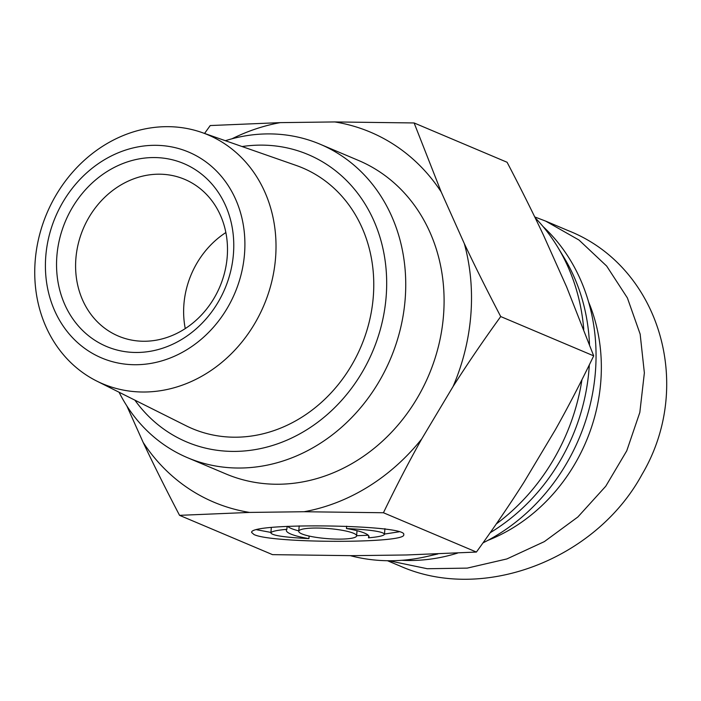 <?xml version="1.0" encoding="UTF-8"?>
<svg xmlns="http://www.w3.org/2000/svg" width="701" height="701" viewBox="0 0 701 701"><rect width="100%" height="100%" fill="white"/><g stroke="black" fill="none" stroke-linecap="round" stroke-linejoin="round"><path stroke-width="1.05" d="M588.595 301.973A170.185 148.41 112.9 0 1 600.783 381.747A170.185 148.41 112.9 0 1 487.782 540.41M388.932 560.739L427.286 568.73L467.243 568.117L506.902 558.934L544.37 541.61L577.861 516.987L605.76 486.231L626.755 450.813L639.829 412.425L644.368 372.897L640.153 334.114L627.386 297.925L606.672 266.065L579.008 240.049L545.702 221.122L534.74 216.933M545.711 221.122L568.09 230.585C659.142 266.319 695.05 384.928 641.993 474.489C595.841 559.652 481.973 603.605 398.589 565.365M301.886 533.908A29.013 5.065 -175.5 0 0 334.219 539.025A29.013 5.065 -175.5 0 0 356.616 535.853A29.013 5.065 -175.5 0 0 328.086 528.528A29.013 5.065 -175.5 0 0 298.757 531.297A29.013 5.065 -175.5 0 0 301.886 533.908M308.913 538.613A41.464 7.238 4.5 0 1 286.35 530.324A41.464 7.238 4.5 0 1 286.875 529.299C276.562 530.263 271.234 531.481 270.893 532.944C272.119 535.503 284.79 537.387 308.913 538.613L309.115 536.055M286.875 529.299L287.112 526.355M298.792 530.885A41.464 7.238 4.5 0 1 287.568 526.328M368.498 537.851C378.812 536.887 384.139 535.669 384.481 534.206C383.254 531.647 370.584 529.763 346.46 528.536A41.464 7.238 4.5 0 1 369.024 536.826A41.464 7.238 4.5 0 1 368.498 537.851L368.665 535.73M346.46 528.536L346.644 526.188M399.035 531.814L384.49 534.066M368.235 535.257L356.625 535.713M270.936 532.427L256.768 529.763M253.981 534.512L251.65 532.48C248.776 522.298 408.227 524.602 403.723 534.679C406.974 543.634 271.226 543.485 253.981 534.512M249.591 512.422L179.552 515.34C166.014 489.491 153.887 465.192 143.179 442.454A200.898 175.197 -67.1 0 0 249.591 512.422L304.103 511.73A200.898 175.197 -67.1 0 0 421.748 438.914C408.814 461.95 396.047 486.564 383.438 512.746L304.103 511.73M383.438 512.746L476.408 552.055L406.378 554.973L379.127 555.323L351.867 555.665L272.531 554.649L179.552 515.34M204.569 133.435L210.23 125.549L280.269 122.631A200.898 175.197 -67.1 0 0 232.005 138.78M334.771 121.939L414.116 122.955L441.183 191.908A200.898 175.197 -67.1 0 0 334.771 121.939L280.269 122.631M476.408 552.055C493.881 527.923 509.758 504.624 524.024 482.157L555.385 429.704C568.318 406.668 581.085 382.054 593.694 355.863L566.618 286.911L543.468 235.15C532.751 212.421 520.624 188.122 507.086 162.264L414.116 122.955M242.099 146.544A155.999 136.047 112.9 0 1 386.645 286.937A155.999 136.047 112.9 0 1 235.378 451.4A155.999 136.047 112.9 0 1 134.881 400.14M119.056 392.218A170.185 148.41 -67.1 0 0 187.553 457.718A170.185 148.41 -67.1 0 0 240.68 468.023A170.185 148.41 -67.1 0 0 400.28 329.374A170.185 148.41 -67.1 0 0 320.103 144.213A170.185 148.41 -67.1 0 0 225.398 140.708M201.879 132.498L296.137 165.427A141.532 123.429 112.9 0 1 370.119 318.061A141.532 123.429 112.9 0 1 236.5 437.196A141.532 123.429 112.9 0 1 186.072 425.752L96.782 381.081A135.153 117.864 -67.1 0 0 144.932 392.008A135.153 117.864 -67.1 0 0 272.531 278.253A135.153 117.864 -67.1 0 0 201.879 132.498A135.153 117.864 -67.1 0 0 46.818 213.446A135.153 117.864 -67.1 0 0 96.782 381.081M320.103 144.213L358.456 160.433A170.185 148.41 112.9 0 1 438.633 345.584A170.185 148.41 112.9 0 1 279.033 484.233A170.185 148.41 112.9 0 1 225.906 473.929L187.553 457.718M75.874 258.687A85.093 74.21 112.9 0 1 184.678 179.351A85.093 74.21 112.9 0 1 219.895 286.621A85.093 74.21 112.9 0 1 118.408 336.094A85.093 74.21 112.9 0 1 75.874 258.687M56.869 256.145A99.27 86.573 -67.1 0 0 182.654 338.855A99.27 86.573 -67.1 0 0 195.938 170.063A99.27 86.573 -67.1 0 0 56.869 256.145M136.52 364.722A111.757 97.457 112.9 0 1 63.405 201.266A111.757 97.457 112.9 0 1 235.536 199.075A111.757 97.457 112.9 0 1 136.52 364.722M225.862 232.539A85.093 74.21 -67.1 0 0 183.907 304.365A85.093 74.21 -67.1 0 0 185.257 328.585M500.716 316.554C483.243 340.686 467.374 363.985 453.1 386.461A200.898 175.197 -67.1 0 0 464.342 243.668C475.059 266.406 487.177 290.696 500.716 316.554L593.694 355.863M126.802 405.853L143.179 442.454M421.748 438.914L453.1 386.461M464.342 243.668L441.183 191.908M436.469 554A198.549 173.147 112.9 0 1 427.163 556.428A198.549 173.147 112.9 0 1 391.912 560.73A198.549 173.147 112.9 0 1 350.351 555.674M535.152 217.766A198.549 173.147 112.9 0 1 557.847 247.33A198.549 173.147 112.9 0 1 583.767 329.382M581.944 379.714A198.549 173.147 112.9 0 1 496.308 523.936M557.847 247.33L564.174 257.81A190.041 165.725 112.9 0 1 589.497 344.489M589.322 364.853A190.041 165.725 112.9 0 1 490.201 532.707M457.665 553.054A190.041 165.725 112.9 0 1 411.741 560.485A190.041 165.725 112.9 0 1 401.901 560.292M543.012 226.511A190.041 165.725 112.9 0 1 483.015 542.863M387.469 560.721L398.562 565.409M356.616 535.853L357.019 530.692M298.757 531.297L299.187 525.873M270.893 532.944L271.331 527.371M384.481 534.206L384.919 528.642M437.906 553.939L427.163 556.428"/></g></svg>
